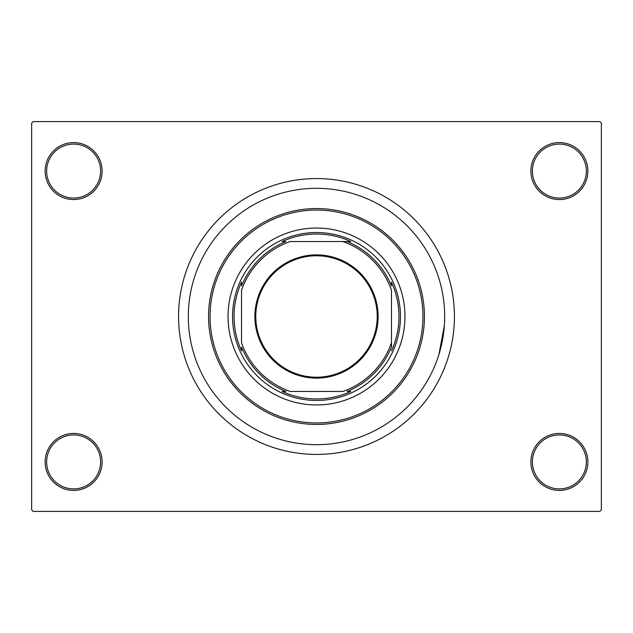 <?xml version="1.0" encoding="UTF-8"?>
<svg xmlns="http://www.w3.org/2000/svg" width="633" height="633" viewBox="0 0 633 633"><rect width="100%" height="100%" fill="white"/><g stroke="black" fill="none" stroke-linecap="round" stroke-linejoin="round"><path stroke-width="0.95" d="M530.889 461.924A28.485 28.485 0 0 1 559.374 433.439A28.485 28.485 0 0 1 587.859 461.924A28.485 28.485 0 0 1 559.374 490.409A28.485 28.485 0 0 1 530.889 461.924M586.356 461.924A26.99 26.99 0 0 0 559.374 434.934A26.99 26.99 0 0 0 532.385 461.924A26.99 26.99 0 0 0 559.374 488.905A26.99 26.99 0 0 0 586.356 461.924M45.141 461.924A28.485 28.485 0 0 1 73.626 433.439A28.485 28.485 0 0 1 102.111 461.924A28.485 28.485 0 0 1 73.626 490.409A28.485 28.485 0 0 1 45.141 461.924M100.615 461.924A26.99 26.99 0 0 0 73.626 434.934A26.99 26.99 0 0 0 46.644 461.924A26.99 26.99 0 0 0 73.626 488.905A26.99 26.99 0 0 0 100.615 461.924M45.141 171.076A28.485 28.485 0 0 1 73.626 142.591A28.485 28.485 0 0 1 102.111 171.076A28.485 28.485 0 0 1 73.626 199.561A28.485 28.485 0 0 1 45.141 171.076M100.615 171.076A26.99 26.99 0 0 0 73.626 144.095A26.99 26.99 0 0 0 46.644 171.076A26.99 26.99 0 0 0 73.626 198.066A26.99 26.99 0 0 0 100.615 171.076M530.889 171.076A28.485 28.485 0 0 1 559.374 142.591A28.485 28.485 0 0 1 587.859 171.076A28.485 28.485 0 0 1 559.374 199.561A28.485 28.485 0 0 1 530.889 171.076M586.356 171.076A26.99 26.99 0 0 0 559.374 144.095A26.99 26.99 0 0 0 532.385 171.076A26.99 26.99 0 0 0 559.374 198.066A26.99 26.99 0 0 0 586.356 171.076M178.569 316.5A137.931 137.931 0 0 0 316.5 454.431A137.931 137.931 0 0 0 454.431 316.5A137.931 137.931 0 0 0 316.5 178.569A137.931 137.931 0 0 0 178.569 316.5M444.683 316.5A128.183 128.183 0 0 0 316.5 188.317A128.183 128.183 0 0 0 188.317 316.5A128.183 128.183 0 0 0 316.5 444.683A128.183 128.183 0 0 0 444.683 316.5A128.183 128.183 0 0 0 316.5 188.317A128.183 128.183 0 0 0 188.317 316.5A128.183 128.183 0 0 0 316.5 444.683A128.183 128.183 0 0 0 444.683 316.5M599.855 511.401L33.145 511.401L31.65 509.897L31.65 123.103L33.145 121.599L599.855 121.599L601.35 123.103L601.35 509.897L599.855 511.401M438.914 354.52L444.358 325.584M228.046 316.5A88.454 88.454 0 0 0 316.5 404.954A88.454 88.454 0 0 0 404.954 316.5A88.454 88.454 0 0 0 316.5 228.046A88.454 88.454 0 0 0 228.046 316.5M422.947 316.5A106.447 106.447 0 0 0 316.5 210.053A106.447 106.447 0 0 0 210.053 316.5A106.447 106.447 0 0 0 316.5 422.947A106.447 106.447 0 0 0 422.947 316.5M208.558 316.5A107.942 107.942 0 0 1 316.5 208.558A107.942 107.942 0 0 1 424.442 316.5A107.942 107.942 0 0 1 316.5 424.442A107.942 107.942 0 0 1 208.558 316.5M316.5 254.885A61.615 61.615 0 0 1 378.115 316.5A61.615 61.615 0 0 1 316.5 378.115A61.615 61.615 0 0 1 254.885 316.5A61.615 61.615 0 0 1 316.5 254.885M316.5 377.221A60.721 60.721 0 0 0 377.221 316.5A60.721 60.721 0 0 0 316.5 255.779A60.721 60.721 0 0 0 255.779 316.5A60.721 60.721 0 0 0 316.5 377.221M350.848 241.537L342.857 241.537L350.848 241.537A82.456 82.456 0 0 0 282.152 241.537L285.918 241.537A80.961 80.961 0 0 0 241.537 285.918L241.537 282.152A82.456 82.456 0 0 0 241.537 350.848L241.537 347.082A80.961 80.961 0 0 0 285.918 391.463L282.152 391.463A82.456 82.456 0 0 0 350.848 391.463L347.082 391.463A80.961 80.961 0 0 0 391.463 347.082L391.463 290.143A79.457 79.457 0 0 0 342.857 241.537L290.143 241.537A79.457 79.457 0 0 0 241.537 290.143L241.537 342.857A79.457 79.457 0 0 0 290.143 391.463L342.857 391.463A79.457 79.457 0 0 0 391.463 342.857L391.463 347.082M316.5 400.46A83.96 83.96 0 0 1 232.54 316.5A83.96 83.96 0 0 1 316.5 232.54A83.96 83.96 0 0 1 400.46 316.5A83.96 83.96 0 0 1 316.5 400.46M391.463 350.848A82.456 82.456 0 0 0 391.463 282.152L391.463 285.918A80.961 80.961 0 0 0 347.082 241.537M282.152 391.463L285.918 391.463M241.537 282.152L241.537 285.918"/></g></svg>

